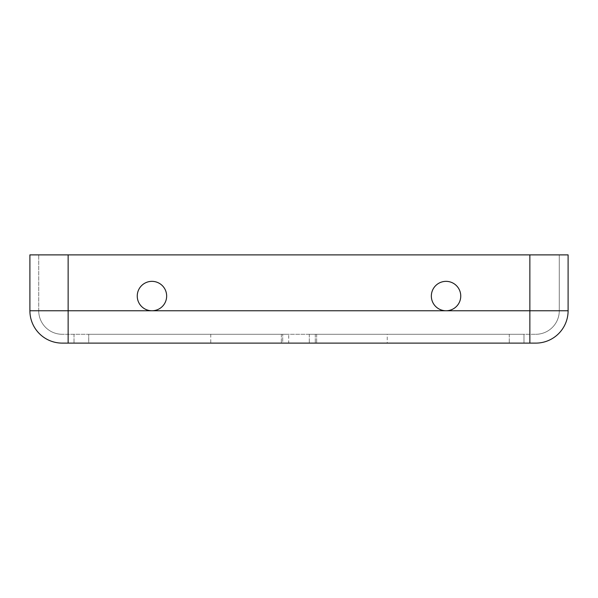 <?xml version="1.0" encoding="UTF-8"?>
<svg xmlns="http://www.w3.org/2000/svg" width="598" height="598" viewBox="0 0 598 598"><rect width="100%" height="100%" fill="white"/><g stroke="black" fill="none" stroke-linecap="round" stroke-linejoin="round"><path stroke-width="0.45" stroke-dasharray="2.99 2.24" d="M62.252 334.289A23.531 23.531 0 0 1 38.721 310.766A23.531 23.531 0 0 0 62.252 334.289A23.531 23.531 0 0 1 38.721 310.766L68.135 310.766L68.135 334.289L535.748 334.289L62.252 334.289L68.135 334.289L68.135 310.766L151.952 310.766A14.703 14.703 180 0 1 137.248 296.062A14.703 14.703 180 0 1 151.952 281.352A14.703 14.703 180 0 0 137.248 296.062A14.703 14.703 180 0 0 151.952 310.766A14.703 14.703 180 0 0 166.655 296.062A14.703 14.703 180 0 0 151.952 281.352A14.703 14.703 180 0 0 137.248 296.062A14.703 14.703 180 0 0 151.952 310.766A14.703 14.703 180 0 0 166.655 296.062A14.703 14.703 180 0 0 151.952 281.352A14.703 14.703 180 0 1 166.655 296.062A14.703 14.703 180 0 1 151.952 310.766L446.048 310.766A14.703 14.703 180 0 1 431.345 296.062A14.703 14.703 180 0 1 446.048 281.352A14.703 14.703 180 0 0 431.345 296.062A14.703 14.703 180 0 0 446.048 310.766A14.703 14.703 180 0 0 460.752 296.062A14.703 14.703 180 0 0 446.048 281.352A14.703 14.703 180 0 0 431.345 296.062A14.703 14.703 180 0 0 446.048 310.766A14.703 14.703 180 0 0 460.752 296.062A14.703 14.703 180 0 0 446.048 281.352A14.703 14.703 180 0 1 460.752 296.062A14.703 14.703 180 0 1 446.048 310.766L529.865 310.766L529.865 254.883L568.1 254.883M387.227 334.289L315.288 334.289L387.227 334.289L387.227 343.117L309.293 343.117L509.279 343.117L387.227 343.117M523.983 334.289L309.293 334.289L523.983 334.289L523.983 343.117L509.279 343.117L523.983 343.117L523.983 334.289M88.721 334.289L288.707 334.289L88.721 334.289L88.721 343.117L281.352 343.117L88.721 343.117L88.721 334.289M68.135 343.117L68.135 310.766L529.865 310.766L529.865 334.289L529.865 310.766L29.9 310.766A32.352 32.352 0 0 0 62.252 343.117L529.865 343.117L529.865 310.766L559.28 310.766L559.28 254.883L559.28 310.766L529.865 310.766L529.865 254.883L29.9 254.883M288.707 343.117L281.352 343.117L288.707 343.117L282.712 343.117L288.707 343.117L288.707 334.289L288.707 343.117M282.712 343.117L210.773 343.117L282.712 343.117L282.712 334.289L282.712 343.117M74.017 334.289L74.017 343.117L74.017 334.289M309.293 334.289L309.293 343.117L309.293 334.289M535.748 334.289A23.531 23.531 0 0 0 559.28 310.766A23.531 23.531 0 0 1 535.748 334.289A23.531 23.531 0 0 0 559.28 310.766M38.721 310.766L38.721 254.883L38.721 310.766L68.135 310.766L68.135 254.883M535.748 343.117A32.352 32.352 0 0 0 568.1 310.766A32.352 32.352 0 0 1 535.748 343.117M315.288 334.289L315.288 343.117L315.288 334.289M281.352 334.289L281.352 343.117L281.352 334.289M509.279 334.289L509.279 343.117L509.279 334.289M316.648 334.289L316.648 343.117L316.648 334.289M529.865 254.883L529.865 310.766L568.1 310.766M210.773 334.289L210.773 343.117"/><path stroke-width="0.9" d="M151.952 281.352A14.703 14.703 180 0 0 137.248 296.062A14.703 14.703 180 0 0 151.952 310.766A14.703 14.703 180 0 0 166.655 296.062A14.703 14.703 180 0 0 151.952 281.352M446.048 281.352A14.703 14.703 180 0 0 431.345 296.062A14.703 14.703 180 0 0 446.048 310.766A14.703 14.703 180 0 0 460.752 296.062A14.703 14.703 180 0 0 446.048 281.352M535.748 343.117A32.352 32.352 0 0 0 568.1 310.766L529.865 310.766L529.865 343.117L535.748 343.117L62.252 343.117A32.352 32.352 0 0 1 29.9 310.766L29.9 254.883L568.1 254.883L568.1 310.766L568.1 254.883M62.252 343.117A32.352 32.352 0 0 1 29.9 310.766L29.9 254.883M68.135 343.117L68.135 310.766L529.865 310.766L529.865 254.883M68.135 254.883L68.135 310.766L29.9 310.766"/></g></svg>

